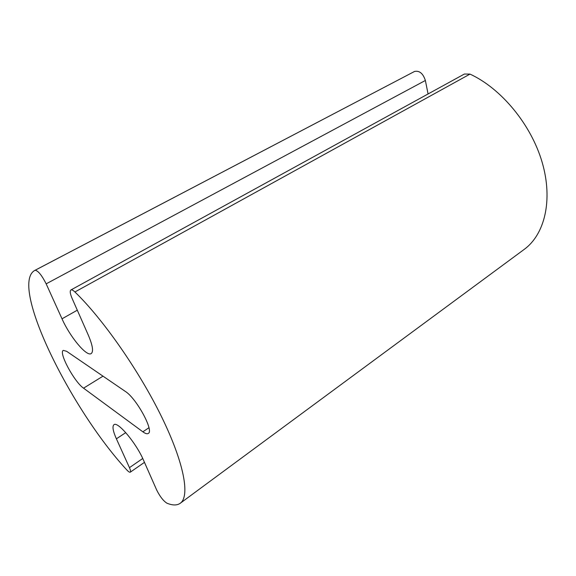 <?xml version="1.0" encoding="UTF-8"?>
<svg xmlns="http://www.w3.org/2000/svg" width="576" height="576" viewBox="0 0 576 576"><rect width="100%" height="100%" fill="white"/><g stroke="black" fill="none" stroke-linecap="round" stroke-linejoin="round"><path stroke-width="0.86" d="M116.395 438.833C112.946 431.05 112.126 426.341 113.94 424.721C117.569 420.941 136.253 443.095 143.503 460.174L156.694 490.046C159.948 496.534 163.339 500.904 166.874 503.172C172.555 505.505 177.019 505.541 180.259 503.258C190.051 496.462 184.37 463.601 161.878 417.398C139.457 371.282 102.91 318.931 74.923 291.982C73.087 290.232 71.748 289.562 70.898 289.973C69.718 290.938 70.128 293.767 72.122 298.469L88.294 335.102C92.686 345.456 93.658 351.612 91.202 353.57C86.666 356.983 69.941 336.816 62.014 318.809L46.166 283.846C41.796 275.249 38.124 270.713 35.15 270.252L34.553 270.54C9.475 285.451 70.711 409.226 126.562 469.678C128.39 471.679 129.636 472.507 130.291 472.169C130.853 471.679 130.572 470.174 129.456 467.647L116.395 438.833L125.748 432.619M180.259 503.258L524.225 249.379C544.586 234.576 553.212 200.412 542.218 162.533C531.274 124.704 501.293 88.459 469.987 74.102L464.371 74.045L70.898 289.973M428.076 93.96L425.369 80.482C423.065 73.411 419.436 70.409 414.475 71.482L34.553 270.54M66.6 351.288L125.345 391.435C136.462 398.304 154.282 431.158 148.262 433.447C147.125 434.16 145.318 433.613 142.855 431.813L83.549 388.174C74.326 381.946 58.349 352.289 63.31 350.388L66.6 351.288M74.923 291.982L469.987 74.102M62.014 318.809L77.299 310.19M46.166 283.846L425.369 80.482M35.15 270.252L414.475 71.482M129.456 467.647L142.74 458.496M142.855 431.813L148.939 427.73M83.549 388.174L103.003 376.164M130.291 472.169L144.468 462.355"/></g></svg>
